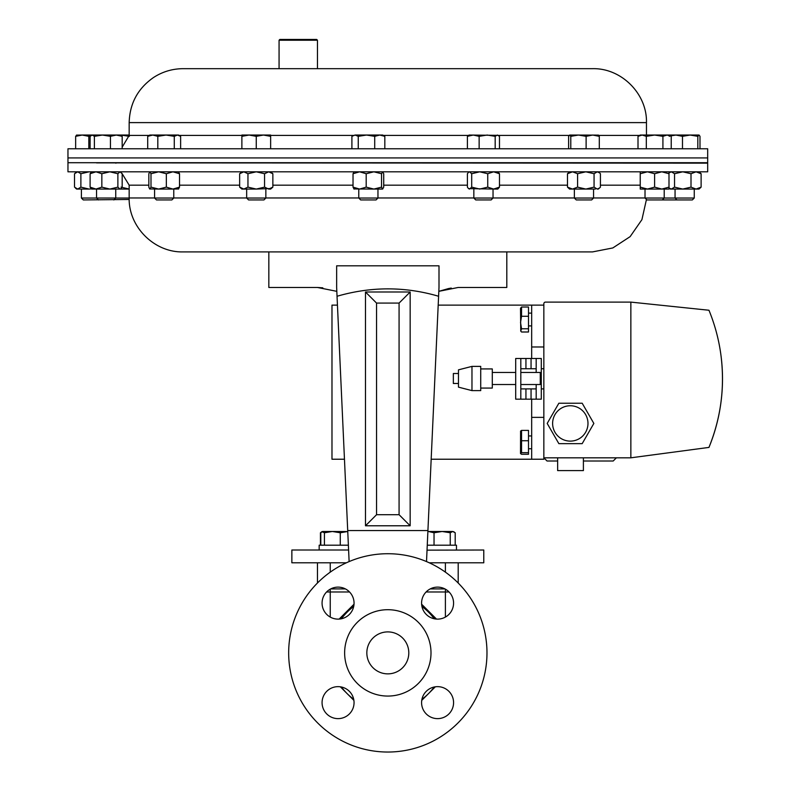 <?xml version="1.0" encoding="UTF-8"?>
<svg xmlns="http://www.w3.org/2000/svg" width="789" height="789" viewBox="0 0 789 789"><rect width="100%" height="100%" fill="white"/><g stroke="black" fill="none" stroke-linecap="round" stroke-linejoin="round"><path stroke-width="1.18" d="M330.729 588.91L345.395 588.91M430.252 588.91L444.907 588.91M458.192 562.804L458.192 583.022M317.454 562.804L317.454 583.022M353.896 700.376L340.325 686.805M340.325 618.951L353.896 605.38M421.75 605.38L435.321 618.951M435.321 686.805L421.75 700.376M341.45 618.754A57.577 57.577 0 0 1 353.689 606.514M353.689 699.251A57.577 57.577 0 0 1 341.45 687.012M434.187 687.012A57.577 57.577 0 0 1 421.947 699.251M434.187 618.754A57.577 57.577 0 0 0 421.947 606.514M421.671 604.769L435.942 619.03M436.485 619.079L421.622 604.226M354.014 604.226L339.152 619.079M339.694 619.03L353.975 604.769M662.306 199.942L664.21 198.039L645.017 198.039L646.921 199.942L692.338 199.942L694.251 198.039L694.251 189.064M664.21 189.064L664.21 198.039L694.251 198.039M679.674 135.047L675.897 135.047L682.485 136.329L690.158 135.047L697.831 136.329L699.153 135.116L699.991 136.329L699.991 148.766M670.512 135.925L675.897 135.047L667.07 135.047L671.222 136.329L671.222 148.766M697.831 148.766L697.831 136.329M682.485 148.766L682.485 136.329M670.394 135.047L669.309 136.329M698.906 135.047L675.897 135.047M662.918 136.329L667.07 135.047L654.614 135.047L662.918 136.329L662.918 148.766M646.309 136.329L654.614 135.047L642.157 135.047L646.309 136.329L646.309 148.766M638.005 136.329L642.157 135.047L640.234 135.047L638.005 136.329L638.005 148.766M593.555 198.039L574.362 198.039L576.266 199.942L591.642 199.942L593.555 198.039L593.555 189.064M599.295 148.766L599.295 136.329L598.21 135.047M586.119 148.766L586.119 136.329L592.707 135.047L599.295 136.329M570.782 148.766L570.782 136.329L578.455 135.047L586.119 136.329M568.613 148.766L568.613 136.329L569.697 135.047L570.782 136.329M598.456 135.116L569.697 135.047M129.169 189.064L109.858 189.064L101.84 187.141L101.84 173.728L109.858 171.815L117.877 173.728L120.027 171.815L122.177 173.728L122.177 187.141L121.023 188.62L120.027 189.064L117.877 187.141L117.877 173.728M129.169 189.025L121.033 187.141M101.84 173.728L95.972 171.815L90.104 173.728L90.104 187.141L95.972 189.064L109.858 189.064L117.877 187.141M101.84 187.141L95.972 189.064L91.761 189.064L90.104 187.141M90.104 173.728L91.761 171.815M80.882 173.728L77.707 171.815L74.521 173.728L74.521 187.141L77.707 189.064L89.108 189.064L80.882 187.141L80.882 173.728L89.108 171.815L91.554 171.992M79.581 189.064L76.612 189.064L75.419 188.038M91.554 188.877L89.108 189.064M77.707 189.064L80.882 187.141M252.845 68.673L279.069 68.673L279.069 40.219L317.454 40.219L317.454 68.673L522.791 68.673L183.107 68.673C172.377 68.742 162.504 71.691 153.5 77.529C137.819 88.476 129.712 103.497 129.169 122.611L129.169 135.412L122.177 147.148M129.169 122.611L646.467 122.611C647.217 93.792 621.357 67.933 592.529 68.673L522.791 68.673M707.684 148.766L67.962 148.766L67.962 157.928L707.684 157.928L67.962 157.928L67.962 162.712L707.684 162.712L707.684 148.766M279.069 40.219L279.839 39.45L316.685 39.45L317.454 40.219M669.851 172.17L668.993 172.377M669.851 188.699L668.993 188.492M348.718 552.596L348.6 550.012L291.861 550.012L291.861 562.804L346.361 562.804M506.804 251.908L506.804 287.472L458.182 287.472L438.822 291.338L438.595 296.26C404.954 286.407 371.096 286.407 337.041 296.26L336.647 287.472L336.824 291.338L317.464 287.472L268.832 287.472L268.832 251.908L506.804 251.908M451.259 288.064L448.704 288.527M448.596 288.547L438.822 291.338L439 287.472L438.595 296.26L438.822 291.338M336.647 287.472L336.647 265.824L439 265.824L439 287.472M322.819 287.837L317.464 287.472M429.285 562.804L483.775 562.804L483.775 550.012L427.036 550.15M340.276 545.199L340.276 532.772L347.752 531.49L347.722 530.819M410.162 525.78L410.162 291.999L365.485 291.999L365.485 525.78L410.162 525.78L399.076 514.704L399.076 303.084L376.56 303.084L376.56 514.704L399.076 514.704M349.123 561.581L347.712 530.563L427.924 530.563L438.595 296.26M347.712 530.563L337.041 296.26M336.647 265.824L439 265.824M427.046 550.012L427.914 530.819M427.924 530.563L426.514 561.581M365.485 525.78L376.56 514.704M410.162 291.999L399.076 303.084M365.485 291.999L376.56 303.084M67.962 163.145L67.962 171.815L707.684 171.815L707.684 163.145L96.544 162.889M154.575 197.96L129.169 197.96C128.429 226.788 154.289 252.648 183.107 251.908L592.529 251.908L612.826 247.943L630.135 236.631L641.921 219.648L646.447 199.469M166.341 173.728L158.668 171.815L150.995 173.728L150.995 187.141L158.668 189.064L172.929 189.064L166.341 187.141L166.341 173.728L172.929 171.815L179.517 173.728L178.432 171.815M166.341 187.141L158.668 189.064L149.663 188.956L148.835 187.141L148.835 173.728L149.792 171.815M178.679 188.956L172.929 189.064L179.517 187.141L179.517 173.728M178.432 189.064L179.517 187.141M150.995 173.728L149.91 171.815M150.995 187.141L149.91 189.064M272.856 187.141L268.704 189.064L270.637 189.064L272.856 187.141L272.856 173.728L268.704 171.815L264.562 173.728L256.257 171.815L247.953 173.728L247.953 187.141L256.257 189.064L270.834 188.532M268.704 189.064L264.562 187.141L256.257 189.064L241.878 189.064L239.649 187.141L239.649 173.728L243.801 171.815L247.953 173.728M268.704 171.815L270.834 172.337M264.562 187.141L264.562 173.728M247.953 187.141L243.801 189.064L239.649 187.141M668.993 171.815L668.993 189.064L640.234 189.064L640.234 171.815M668.993 173.728L661.803 171.815L654.614 173.728L647.424 171.815L640.234 173.728M668.993 187.141L661.803 189.064L654.614 187.141L654.614 173.728M654.614 187.141L647.424 189.064L640.234 187.141M381.541 173.728L373.868 171.815L366.195 173.728L366.195 187.141L373.868 189.064L382.626 189.064L381.541 187.141L381.541 173.728L382.626 171.815L383.71 173.728L383.71 187.141L382.626 189.064M381.541 187.141L373.868 189.064L353.857 188.956M366.195 173.728L359.606 171.815L353.028 173.728L354.103 171.815M366.195 187.141L359.606 189.064L353.028 187.141L353.028 173.728M353.028 187.141L354.103 189.064M594.068 173.728L594.068 187.141L597.243 189.064L598.338 189.064L600.419 187.141L600.419 173.728L599.522 172.83L597.243 171.815L594.068 173.728L585.832 171.815L577.597 173.728L572.548 171.815L567.488 173.728L569.579 171.815M594.068 187.141L585.832 189.064L595.37 189.064M577.597 173.728L577.597 187.141L585.832 189.064L569.579 189.064L567.488 187.141L567.488 173.728M597.243 189.064L599.522 188.038M577.597 187.141L572.548 189.064L567.488 187.141M699.034 171.815L701.115 173.728L701.115 187.141L699.034 189.064L670.275 189.064L668.993 187.96M701.115 187.141L696.066 189.064L691.006 187.141L682.771 189.064L674.546 187.141L671.37 189.064L673.244 189.064M701.115 173.728L696.066 171.815L691.006 173.728L682.771 171.815L674.546 173.728L671.37 171.815L668.993 172.919M691.006 187.141L691.006 173.728M674.546 187.141L674.546 173.728M671.37 189.064L669.092 188.038M499.476 173.728L493.608 171.815L487.74 173.728L487.74 187.141L493.608 189.064L497.82 189.064L499.476 187.141L499.476 173.728L497.82 171.815M499.476 187.141L493.608 189.064L468.548 188.62L467.404 187.141L467.404 173.728L468.548 172.249L469.544 171.815L471.694 173.728L479.722 171.815L487.74 173.728M487.74 187.141L479.722 189.064L471.694 187.141L471.694 173.728M471.694 187.141L469.544 189.064L468.548 188.62M493.036 198.039L473.844 198.039L475.747 199.942L491.133 199.942L493.036 198.039L493.036 189.064M495.176 148.766L495.176 136.329L497.326 135.047L499.476 136.329L499.476 148.766M479.14 148.766L479.14 136.329L487.158 135.047L495.176 136.329M467.404 148.766L467.404 136.329L473.272 135.047L479.14 136.329M498.323 135.343L469.06 135.047L467.404 136.329M377.961 198.039L358.768 198.039L360.672 199.942L376.057 199.942L377.961 198.039L377.961 189.064M374.716 136.329L379.775 135.047L384.825 136.329L382.744 135.047L366.49 135.047L374.716 136.329L374.716 148.766M384.825 148.766L384.825 136.329M358.255 136.329L366.49 135.047L355.08 135.047L358.255 136.329L358.255 148.766M351.904 148.766L351.904 136.329L355.08 135.047L352.801 135.738M265.854 198.039L246.661 198.039L248.565 199.942L263.94 199.942L265.854 198.039L265.854 189.064M246.661 198.039L246.661 189.064M256.257 136.329L263.447 135.047L270.637 136.329L270.637 135.047L249.068 135.047L256.257 136.329L256.257 148.766M270.637 148.766L270.637 136.329M241.878 136.329L249.068 135.047L241.878 135.047L241.878 148.766M173.767 198.039L154.575 198.039L156.478 199.942L171.864 199.942L173.767 198.039L173.767 189.064M157.82 148.766L157.82 136.329L166.045 135.047L174.28 136.329L177.456 135.047L180.632 136.329L180.632 148.766M174.28 148.766L174.28 136.329M147.711 148.766L147.711 136.329L152.76 135.047L157.82 136.329M179.734 135.738L178.551 135.047L149.792 135.047L147.711 136.329M98.447 199.942L96.544 198.039L81.395 198.039L83.299 199.942L129.189 199.469M96.544 189.064L96.544 198.039L129.169 198.039M94.394 136.329L102.412 135.047L110.44 136.329L116.308 135.047L122.177 136.329L120.52 135.047L92.244 135.047L94.394 136.329L94.394 148.766M110.44 148.766L110.44 136.329M90.104 148.766L90.104 136.329L92.244 135.047L82.234 135.047L88.822 136.329L90.597 135.826M122.177 148.766L122.177 136.329M75.645 148.766L75.645 136.329L82.234 135.047L76.484 135.116M88.822 148.766L88.822 136.329M76.73 135.047L75.645 136.329M129.169 135.047L121.033 135.047L129.337 136.329M520.819 388.898L536.175 388.898M541.293 388.898L543.848 388.898M520.819 368.749L536.175 368.749M541.293 368.749L543.848 368.749M570.299 441.12A17.683 17.683 0 0 0 587.983 423.437A17.683 17.683 0 0 0 570.299 405.753A17.683 17.683 0 0 0 552.616 423.437A17.683 17.683 0 0 0 570.299 441.12M583.396 457.817L583.396 470.609L557.645 470.609L557.645 457.817M543.848 303.706L543.848 457.817L630.855 457.817L708.956 447.412A180.395 180.395 0 0 0 708.956 310.245L630.855 302.108L545.455 302.108A1.598 1.598 0 0 0 543.848 303.706M593.851 423.437L582.183 403.228L558.859 403.228L547.191 423.437L558.859 443.645L582.183 443.645L593.851 423.437M613.191 461.013L616.396 457.817L613.191 461.013L583.396 461.013M557.645 461.013L547.053 461.013L543.848 457.817L547.053 461.013M720.86 354.547C725.042 386.551 721.077 417.509 708.956 447.412M630.855 302.108L630.855 457.817M543.848 457.817L543.848 459.228L531.668 459.228L531.668 417.371L543.848 417.371M337.445 305.126L331.982 305.126L331.982 459.228L344.468 459.228M431.179 459.228L531.668 459.228M438.191 305.126L531.668 305.126L531.668 358.482M531.668 399.175L531.668 417.371M531.668 346.982L543.848 346.982M531.668 305.126L543.848 305.126M515.7 358.482L515.7 399.175L520.819 399.175L520.819 358.482L515.7 358.482L525.938 358.482L525.938 368.749M536.175 384.519L536.175 399.175L541.293 399.175L541.293 358.482L536.175 358.482L536.175 372.467M531.056 368.749L531.056 358.482L541.293 358.482M536.175 399.175L520.819 399.175M531.056 358.482L525.938 358.482M458.468 383.484L453.35 383.484L453.35 373.503L458.468 373.503M471.97 366.382L458.468 369.844L458.468 387.143L471.97 390.614L480.728 390.614L480.728 366.382L471.97 366.382L471.97 390.614M480.728 368.927L492.287 368.927L492.287 388.07L480.728 388.07M520.819 372.467L540.268 372.467L540.268 384.519L520.819 384.519M520.75 331.104L520.513 308.312L521.539 307.02L521.539 316.271L520.533 322.523L521.539 328.766L520.75 331.104L521.539 332.001L528.502 332.001L528.502 328.766L521.539 328.766M521.539 307.02L528.502 307.02L528.502 328.766M528.502 316.271L521.539 316.271M520.533 431.198L521.539 430.39L528.502 430.39L528.502 454.277L521.539 454.277L520.513 453.527L520.582 431.021M520.533 453.478L521.539 452.679L521.539 430.39M528.502 452.679L521.539 452.679M528.502 440.735L521.539 440.735M427.263 545.199L456.476 545.199L456.476 550.012M408.801 652.878A20.987 20.987 0 0 1 387.823 673.865A20.987 20.987 0 0 1 366.836 652.878A20.987 20.987 0 0 1 387.823 631.9A20.987 20.987 0 0 1 408.801 652.878M431.001 652.878A43.178 43.178 0 0 0 387.823 609.7A43.178 43.178 0 0 0 344.635 652.878A43.178 43.178 0 0 0 387.823 696.066A43.178 43.178 0 0 0 431.001 652.878M322.07 603.121A15.997 15.997 0 0 0 338.067 619.118A15.997 15.997 0 0 0 354.054 603.121A15.997 15.997 0 0 0 338.067 587.124A15.997 15.997 0 0 0 322.07 603.121M322.07 702.634A15.997 15.997 0 0 0 338.067 718.631A15.997 15.997 0 0 0 354.054 702.634A15.997 15.997 0 0 0 338.067 686.647A15.997 15.997 0 0 0 322.07 702.634M421.582 702.634A15.997 15.997 0 0 0 437.579 718.631A15.997 15.997 0 0 0 453.576 702.634A15.997 15.997 0 0 0 437.579 686.647A15.997 15.997 0 0 0 421.582 702.634M421.582 603.121A15.997 15.997 0 0 0 437.579 619.118A15.997 15.997 0 0 0 453.576 603.121A15.997 15.997 0 0 0 437.579 587.124A15.997 15.997 0 0 0 421.582 603.121M486.981 652.878A99.158 99.158 0 0 0 387.823 553.72A99.158 99.158 0 0 0 288.666 652.878A99.158 99.158 0 0 0 387.823 752.035A99.158 99.158 0 0 0 486.981 652.878M324.427 545.199L324.427 532.772L332.347 531.49L347.762 531.559M320.798 545.199L320.798 532.772L322.612 531.49L332.347 531.49L340.276 532.772M322.612 531.49L321.902 531.697L324.427 532.772M319.17 550.012L319.17 545.199L348.383 545.199M320.442 545.199L320.442 532.772L320.965 532.555M321.577 531.885L320.442 532.772M455.204 545.199L455.204 532.772L452.718 531.49L442.146 531.49L450.243 532.772L452.718 531.49L454.069 531.885M450.243 545.199L450.243 532.772M434.039 532.772L442.146 531.49L428.417 531.49L434.039 532.772L434.039 545.199M428.417 531.49L427.885 531.49M445.4 562.804L445.4 572.153M330.246 562.804L330.246 572.153M330.246 589.166L330.246 591.977L326.587 591.977M449.049 591.977L445.4 591.977L445.4 589.166M445.4 617.077L445.4 591.977L426.109 591.977M349.537 591.977L330.246 591.977L330.246 617.077M569.145 135.412L498.431 135.412M468.439 135.412L383.365 135.412M353.364 135.412L270.637 135.412M241.878 135.412L179.172 135.412M149.17 135.412L129.169 135.412M639.613 135.412L598.772 135.412M499.476 185.168L567.488 185.168M600.419 185.168L640.234 185.168M173.767 197.96L246.661 197.96M265.854 197.96L358.768 197.96M377.961 197.96L473.844 197.96M129.169 197.96L129.169 185.168L148.835 185.168M179.517 185.168L239.649 185.168M272.856 185.168L353.028 185.168M383.71 185.168L467.404 185.168M493.036 197.96L574.362 197.96M593.555 197.96L645.017 197.96M531.056 399.175L531.056 388.898M525.938 388.898L525.938 399.175M676.962 199.942L675.059 198.039L675.059 189.064M645.017 198.039L645.017 189.064M668.993 135.047L671.222 136.329M574.362 198.039L574.362 189.064M120.52 189.064L121.023 188.62M120.52 171.815L121.023 172.249M76.612 171.815L75.419 172.83M646.467 122.611L646.467 135.047M117.443 162.712L115.736 163.145M129.169 185.168L121.891 173.274M664.21 162.761L675.059 162.859M694.251 163.027L707.684 163.145M241.878 171.815L239.649 173.728M270.637 171.815L272.856 173.728M598.338 171.815L599.522 172.83M670.275 171.815L669.092 172.83M469.06 171.815L468.548 172.249M473.844 198.039L473.844 189.064M358.768 198.039L358.768 189.064M154.575 198.039L154.575 189.064M113.833 199.942L115.736 198.039L115.736 189.064M91.761 135.047L91.248 135.343M81.395 198.039L81.395 189.064M492.287 384.519L515.7 384.519M492.287 372.467L515.7 372.467M531.668 313.115L528.502 313.115M531.668 325.906L528.502 325.906M531.668 435.942L528.502 435.942M531.668 448.734L528.502 448.734"/></g></svg>

